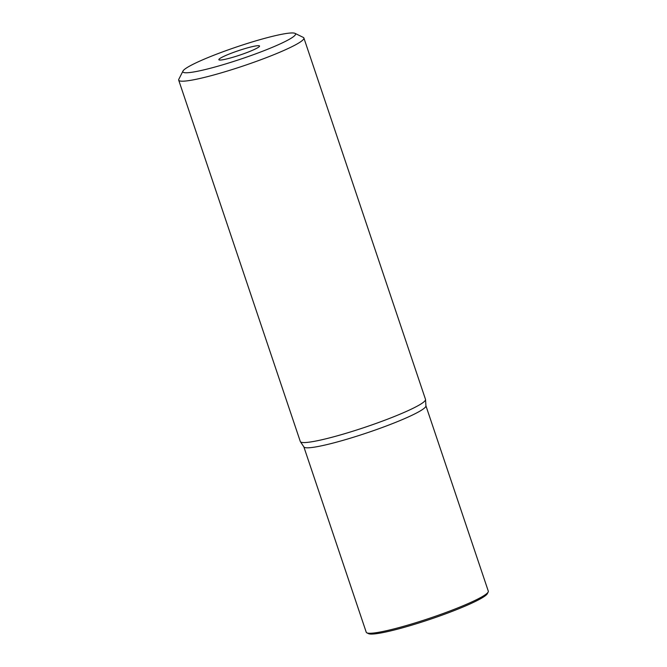 <?xml version="1.0" encoding="UTF-8"?>
<svg xmlns="http://www.w3.org/2000/svg" width="667" height="667" viewBox="0 0 667 667"><rect width="100%" height="100%" fill="white"/><g stroke="black" fill="none" stroke-linecap="round" stroke-linejoin="round"><path stroke-width="1" d="M178.698 80.148L300.308 441.512A66.05 7.137 -18.6 0 0 300.4 441.704A66.05 7.137 -18.6 0 0 333.483 436.86A66.05 7.137 -18.6 0 0 425.546 399.583A66.05 7.137 -18.6 0 0 425.504 399.383L303.894 38.019A66.05 7.137 161.4 0 1 296.59 44.247A66.05 7.137 161.4 0 1 211.864 75.496A66.05 7.137 161.4 0 1 178.698 80.148A66.05 7.137 161.4 0 1 178.814 79.29L182.975 71.044A59.446 6.42 161.4 0 1 189.428 66.208A59.446 6.42 161.4 0 1 265.683 38.086A59.446 6.42 161.4 0 1 294.981 33.35A59.446 6.42 161.4 0 1 288.969 39.503A59.446 6.42 161.4 0 1 212.715 67.634A59.446 6.42 161.4 0 1 182.975 71.044M425.546 399.583L425.93 405.911A64.399 6.953 161.4 0 1 336.168 442.254A64.399 6.953 161.4 0 1 303.919 446.973L300.4 441.704M294.981 33.35L303.277 37.402A66.05 7.137 161.4 0 1 303.894 38.019M248.766 47.524A21.469 2.318 -18.6 0 0 227.864 54.594A21.469 2.318 -18.6 0 0 218.943 59.83A21.469 2.318 -18.6 0 0 229.64 58.196A21.469 2.318 -18.6 0 0 259.546 46.165A21.469 2.318 -18.6 0 0 248.766 47.524M303.86 446.89L366.241 632.241A64.399 6.953 -18.6 0 0 366.842 632.841L368.501 633.65A63.073 6.812 -18.6 0 0 399.591 628.622A63.073 6.812 -18.6 0 0 480.498 598.783A63.073 6.812 -18.6 0 0 487.352 593.647L488.186 592.004A64.399 6.953 -18.6 0 0 488.302 591.162L425.93 405.811M366.842 632.841A64.399 6.953 -18.6 0 0 398.583 627.705A64.399 6.953 -18.6 0 0 481.19 597.24A64.399 6.953 -18.6 0 0 488.186 592.004"/></g></svg>
